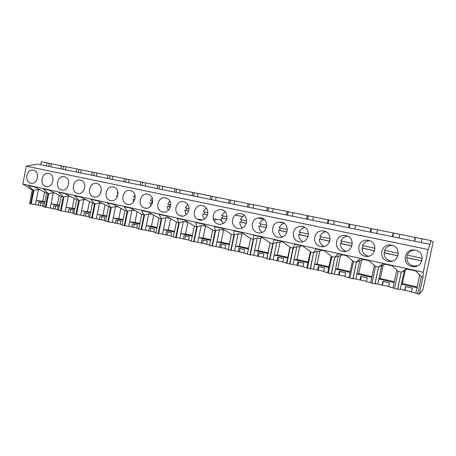 <?xml version="1.0" encoding="UTF-8"?>
<svg xmlns="http://www.w3.org/2000/svg" width="456" height="456" viewBox="0 0 456 456"><rect width="100%" height="100%" fill="white"/><g stroke="black" fill="none" stroke-linecap="round" stroke-linejoin="round"><path stroke-width="0.68" d="M46.421 165.91L47.025 162.895L51.397 163.829M40.709 164.741L41.308 161.737L47.025 162.895M430.014 244.342L431.051 240.608L433.2 241.976L422.911 289.663L419.246 294.262L422.974 276.986L423.259 272.232L428.15 249.54L430.014 244.342L37.409 164.063L26.351 166.183L428.15 249.54M32.256 189.935L33.242 190.152L30.512 203.86L29.526 203.632L32.256 189.935L22.8 184.053L26.351 166.183M50.804 166.805L51.408 163.784L65.898 166.765M65.299 169.769L65.909 166.719L81.236 169.871M80.626 172.904L81.248 169.82L96.889 173.041M96.273 176.101L96.9 172.989L112.866 176.272M112.239 179.368L112.877 176.221L129.179 179.573M128.546 182.702L129.19 179.521L145.84 182.947M145.196 186.105L145.852 182.896L162.86 186.39M162.211 189.582L162.872 186.339L180.251 189.913M179.59 193.139L180.262 189.856L198.024 193.509M197.351 196.77L198.035 193.452L216.19 197.186M215.506 200.48L216.201 197.129L234.76 200.942M234.07 204.277L234.772 200.891L253.758 204.79M253.057 208.158L253.77 204.733L273.19 208.723M272.477 212.131L273.201 208.666L293.077 212.747M292.353 216.195L293.088 212.69L313.426 216.862M312.691 220.351L313.437 216.811L334.265 221.08M333.518 224.614L334.276 221.023L355.6 225.401M354.842 228.975L355.612 225.344L377.46 229.824M376.69 233.438L377.471 229.767L399.855 234.355M399.074 238.015L399.872 234.298L421.994 238.836M421.196 242.541L422.005 238.779L431.051 240.608M49.271 163.402L48.678 166.372M60.83 168.857L61.44 165.813M30.512 203.86L31.19 203.946L33.915 190.255L33.242 190.152L28.147 185.552L34.616 186.977L46.632 193.139L48.108 193.464L43.337 188.898L49.396 190.232L61.229 196.388L63.281 196.844L58.852 192.318L65.031 193.68L76.671 199.831L78.763 200.298L74.687 195.806L81.003 197.203L93.503 203.581L94.569 203.815L90.869 199.375L97.316 200.794L109.617 207.172L110.705 207.412L107.394 203.017L113.983 204.47L124.961 210.592L127.19 211.088L124.283 206.739L131.02 208.227L141.753 214.331L144.028 214.839L141.548 210.547L148.434 212.063L158.91 218.15L161.23 218.669L159.195 214.434L166.235 215.99L176.438 222.055L177.623 222.323L178.815 222.585L177.241 218.413L184.441 220.003L194.359 226.051L196.787 226.592L195.704 222.482L203.068 224.107L212.678 230.132L213.921 230.411L215.164 230.685L214.588 226.649L222.129 228.308L231.42 234.304L233.962 234.874L233.917 230.907L241.634 232.606L250.589 238.579L251.889 238.87L253.188 239.155L253.701 235.267L261.601 237.012L270.203 242.945L272.865 243.538L273.965 239.736L282.053 241.52L290.278 247.42L293.003 248.03L294.713 244.308L303.006 246.137L310.832 251.997L312.223 252.31L313.62 252.618L315.974 248.993L324.472 250.868L331.882 256.688L334.738 257.326L337.765 253.798L346.474 255.719L353.44 261.493L356.37 262.143L360.103 258.723L369.029 260.69L375.533 266.412L378.531 267.085L383.012 263.773L392.166 265.791L398.179 271.462L394.52 288.511L397.586 289.224L400.271 289.338L404.307 270.545L405.224 270.22L402.357 283.569L401.383 284.162L417.006 287.747L419.759 274.962M388.746 286.368L382.071 285.114L382.869 281.38L389.487 282.902L388.683 286.647L394.543 288.397M382.071 285.114L377.79 284.116L381.757 265.552L383.103 265.324L380.275 278.519L378.885 279.004L394.126 282.498L396.777 270.14M375.533 266.412L371.936 283.261L377.79 284.116M366.544 281.215L360.029 279.995L360.816 276.308L367.274 277.789L366.481 281.495L371.959 283.13M360.029 279.995L355.851 279.021L359.755 260.678L361.5 260.541L358.724 273.583L356.928 273.97L371.8 277.379L374.365 265.386M353.44 261.493L349.9 278.137L355.851 279.021M344.873 276.188L338.517 274.996L339.292 271.354L345.591 272.802L344.816 276.461L349.929 277.989M338.517 274.996L334.436 274.05L338.284 255.919L340.41 255.873L337.674 268.766L335.496 269.051L350.014 272.386L352.499 260.712M331.882 256.688L328.394 273.133L334.436 274.05M323.72 271.274L317.513 270.117L318.271 266.515L324.427 267.934L323.663 271.548L328.434 272.967M317.513 270.117L313.528 269.194L317.313 251.273L319.804 251.319L317.108 264.058L314.572 264.258L328.747 267.507L331.159 256.124M310.832 251.997L307.401 268.253L313.528 269.194M303.063 266.481L296.998 265.352L297.745 261.79L303.759 263.175L303.006 266.749L307.447 268.048M296.998 265.352L293.105 264.451L296.833 246.736L299.666 246.861L297.016 259.458L294.131 259.567L307.982 262.741L310.325 251.621M290.278 247.42L286.904 263.488L293.105 264.451M282.885 261.795L276.957 260.701L277.698 257.178L283.569 258.529L282.828 262.063L286.961 263.226M276.957 260.701L273.155 259.817L276.826 242.301L279.99 242.506L277.379 254.967L274.164 254.989L287.696 258.09L289.982 247.209M270.203 242.945L266.88 258.831L273.155 259.817M263.169 257.224L257.378 256.152L258.102 252.67L263.842 253.992L263.112 257.48L266.954 258.466M257.378 256.152L253.661 255.286L257.275 237.969L260.758 238.254L258.181 250.572L254.653 250.515L267.877 253.547L270.106 242.883M250.589 238.579L247.317 254.283L253.661 255.286M247.408 253.838L243.846 253.006L244.564 249.552L238.955 248.263L238.237 251.706L234.601 250.863L238.163 233.734L241.948 234.088L239.411 246.274L235.587 246.143L248.4 249.084M243.897 252.749L238.237 251.706M231.42 234.304L228.2 249.837L234.601 250.863M228.291 249.392L225.007 248.634L225.714 245.214L220.231 243.954L219.524 247.357L215.973 246.536L219.478 229.596L223.548 230.018L221.052 242.073L216.936 241.868L229.265 244.695M225.059 248.377L219.524 247.357M212.678 230.132L209.504 245.488L215.973 246.536M209.595 245.054L206.585 244.353L207.286 240.973L201.922 239.742L201.227 243.111L197.75 242.301L201.204 225.549L205.548 226.033L203.085 237.964L198.702 237.684L210.558 240.403M206.636 244.102L201.227 243.111M194.359 226.051L191.229 241.235L197.75 242.301M191.32 240.808L188.573 240.169L189.257 236.829L184.013 235.621L183.323 238.95L179.926 238.163L183.335 221.587L187.935 222.14L185.506 233.939L180.867 233.597L192.267 236.208M188.624 239.919L183.323 238.95M176.438 222.055L173.354 237.08L179.926 238.163M173.44 236.658L170.943 236.077L171.621 232.771L166.491 231.585L165.813 234.886L162.484 234.11L165.847 217.711L170.02 218.242M170.994 235.826L165.813 234.886M158.91 218.15L155.866 233.016L162.484 234.11M155.952 232.594L153.7 232.07L154.367 228.798L149.34 227.641L148.673 230.901L145.418 230.149L148.73 213.921L152.475 214.411M153.746 231.825L148.673 230.901M141.753 214.331L138.755 229.037L145.418 230.149M138.841 228.621L136.817 228.148L137.478 224.911L132.559 223.782L131.898 227.008L128.712 226.267L131.978 210.21L135.307 210.661M136.868 227.903L131.898 227.008M124.961 210.592L122.008 225.139L128.712 226.267M122.094 224.728L120.287 224.312L120.937 221.109L116.12 219.997L115.476 223.189L112.353 222.465L115.573 206.574L118.497 206.984M120.338 224.067L115.476 223.189M108.528 206.927L105.615 221.325L112.353 222.465M105.695 220.921L104.105 220.55L104.749 217.381L100.029 216.292L99.391 219.456L96.336 218.743L99.511 203.017L102.041 203.382M104.156 220.311L99.391 219.456M92.431 203.342L89.558 217.592L96.336 218.743M89.638 217.193L88.253 216.868L88.886 213.733L84.269 212.667L83.636 215.796L80.644 215.101L83.773 199.528L85.927 199.848M88.304 216.634L83.636 215.796M76.671 199.831L73.832 213.938L80.644 215.101M73.918 213.539L72.726 213.26L73.348 210.153L68.822 209.116L68.2 212.211L65.265 211.527L68.36 196.114L70.15 196.382M72.772 213.032L68.2 212.211M61.229 196.388L58.431 210.358L65.265 211.527M58.511 209.959L57.513 209.726L58.129 206.653L53.688 205.633L53.078 208.7L50.2 208.033L53.255 192.768L54.691 192.985M57.559 209.498L53.078 208.7M46.632 193.139L43.867 206.967L50.2 208.033M43.947 206.579L42.596 206.266L43.206 203.216L38.857 202.219L38.253 205.257L35.431 204.601L38.447 189.485L39.98 189.725M42.642 206.038L38.253 205.257M31.19 203.946L35.431 204.601M398.179 271.462L401.251 272.146L406.507 268.949L415.906 271.024L421.395 276.632L417.673 293.898L419.246 294.262M411.5 291.652L404.66 290.358L405.469 286.579L412.252 288.141L411.437 291.937L417.696 293.795M404.66 290.358L400.271 289.338M421.395 276.632L422.974 276.986M22.8 184.053L423.259 272.232M30.82 183.209L30.66 183.169C23.877 181.762 26.682 168.52 33.396 170.248L33.898 170.384C40.419 172.18 37.335 184.988 30.82 183.209M368.465 240.358C378.759 242.085 375.658 258.472 365.455 256.295L365.085 256.221C355.384 254.522 357.481 239.172 367.268 240.192L368.465 240.358M221.502 209.606C226.917 210.478 228.929 218.618 224.631 222.397C222.824 224.033 220.778 224.637 218.481 224.198C215.762 223.48 214.012 221.69 213.231 218.84C212.889 212.633 215.642 209.555 221.502 209.606M130.365 190.534L131.596 190.95C138.339 193.714 134.548 206.26 127.56 204.339L127.161 204.237C119.66 202.367 122.864 188.619 130.365 190.534M147.778 194.182L149.334 194.752C155.912 197.87 151.894 210.051 144.934 208.135L144.427 207.999C136.857 205.969 140.18 192.232 147.778 194.182M165.591 197.904L167.665 198.776C173.839 202.401 169.512 213.898 162.701 212.017L162.017 211.823C154.436 209.555 157.924 195.937 165.591 197.904M64.359 176.728L64.997 176.905C71.683 178.912 68.434 191.794 61.708 189.958L61.509 189.907C54.475 188.391 57.376 174.933 64.359 176.728M46.102 186.55L45.925 186.504C39.017 185.045 41.866 171.695 48.718 173.451L49.282 173.605C55.888 175.503 52.725 188.356 46.102 186.55M96.649 183.483L97.504 183.739C104.299 186.042 100.827 198.879 93.925 196.992L93.657 196.929C86.372 195.265 89.404 181.63 96.649 183.483M80.336 180.069L81.065 180.28C87.82 182.423 84.463 195.299 77.645 193.435L77.412 193.384C70.252 191.799 73.222 178.245 80.336 180.069M110.563 200.629L110.238 200.549C102.839 198.793 105.946 185.085 113.322 186.971L114.336 187.291C121.136 189.793 117.523 202.532 110.563 200.629M241.013 213.687C248.896 214.924 247.978 228.291 239.981 228.581L237.946 228.45C232.161 227.458 230.377 218.698 235.21 215.129C236.96 213.773 238.893 213.294 241.013 213.687M281.449 222.152C290.506 223.628 288.135 238.767 279.066 237.388L278.285 237.262C270.277 235.912 270.881 222.773 278.975 222.061L281.449 222.152M302.408 226.535C311.801 228.085 309.168 243.612 299.797 241.936L299.193 241.828C290.649 240.369 291.823 226.427 300.481 226.387L302.408 226.535M323.885 231.027C333.587 232.64 330.76 248.48 321.109 246.599L320.614 246.508C311.642 244.957 313.209 230.445 322.295 230.861L323.885 231.027M202.435 205.616C204.641 206.14 206.237 207.497 207.218 209.686C209.629 214.844 204.658 221.445 199.46 220.048L197.465 219.239C190.893 215.62 195.208 203.729 202.435 205.616M180.872 215.984L179.829 215.66C172.414 212.98 176.176 199.751 183.802 201.717L186.806 203.296C191.993 207.685 187.262 217.757 180.872 215.984M257.874 232.805C250.64 231.591 250.344 219.826 257.486 218.031L260.992 217.865C269.616 219.256 267.695 233.825 259.002 232.959L257.874 232.805M391.613 245.197C402.198 246.987 398.989 263.625 388.506 261.334L388.17 261.265C378.138 259.492 380.424 243.8 390.541 245.043L391.613 245.197M342.57 251.307C333.222 249.677 335.086 234.709 344.536 235.467L345.899 235.632C355.897 237.302 352.921 253.428 342.997 251.387L342.57 251.307M411.859 266.441C401.491 264.6 403.948 248.588 414.379 250.019L415.365 250.167C426.246 252.014 422.94 268.903 412.167 266.503L411.859 266.441M33.915 190.255L38.447 189.485M44.785 202.39L36.263 200.435L42.761 201.267L44.591 192.09M40.327 205.496L40.886 202.686M45.999 207.389L48.763 193.566L48.108 193.464L45.343 207.315M428.72 262.741L424.61 281.774M221.314 220.202L220.903 220.613M44.91 201.763L42.761 201.267M415.422 237.508L414.629 241.195M414.367 241.144L415.171 237.394M397.695 289.155L401.251 272.146L397.586 289.224M401.354 272.107L404.307 270.545M415.878 292.969L417.006 287.747M404.951 290.13L405.703 286.636M407.225 269.108L405.224 270.22M417.177 286.961L402.357 283.569M76.066 171.969L76.688 168.897M63.629 166.309L63.031 169.301M61.115 210.9L63.914 196.941L63.281 196.844L60.477 210.832M48.763 193.566L53.255 192.768M59.36 205.73L51.043 203.826L59.485 205.097M55.096 208.928L55.666 206.083M59.223 195.345L57.365 204.613M91.616 175.15L92.243 172.049M78.808 169.381L78.198 172.408M76.545 214.491L79.378 200.383L78.763 200.298L75.918 214.423M63.914 196.941L68.36 196.114M74.773 209.27L66.12 207.28L74.904 208.626M70.161 212.422L70.737 209.555M74.18 198.514L72.27 208.021M107.491 178.393L108.123 175.258M94.301 172.516L93.685 175.571M92.289 218.15L95.167 203.9L94.569 203.815L91.69 218.088M79.378 200.383L83.773 199.528M90.51 212.878L81.504 210.809L90.641 212.228M85.54 215.99L86.121 213.094M89.439 201.734L87.466 211.504M123.696 181.71L124.34 178.541M110.107 175.714L109.486 178.803M108.368 221.89L111.287 207.491L110.705 207.412L107.787 221.833M95.167 203.9L99.511 203.017M106.579 216.56L97.208 214.411L106.71 215.905M101.232 219.632L101.819 216.708M105.011 205L102.976 215.05M140.243 185.09L140.898 181.893M126.249 178.98L125.617 182.104M124.79 225.703L127.748 211.156L127.19 211.088L124.231 225.657M111.287 207.491L115.573 206.574M122.989 220.322L113.242 218.088L118.805 218.675L123.12 219.661M117.249 223.355L117.847 220.396M120.903 208.329L118.805 218.675M157.149 188.55L157.81 185.313M142.728 182.315L142.09 185.467M141.565 229.607L144.558 214.901L144.028 214.839L141.024 229.562M127.748 211.156L131.978 210.21M139.747 224.17L129.612 221.844L134.959 222.374L139.884 223.497M133.602 227.151L134.212 224.158M137.131 211.704L134.959 222.374M174.42 192.079L175.087 188.812M159.56 185.723L158.91 188.909M158.699 233.586L161.737 218.732L161.23 218.669L158.186 233.552M144.558 214.901L148.73 213.921M156.875 228.091L146.33 225.674L151.455 226.147L157.012 227.419M150.309 231.027L150.925 228.006M153.706 215.129L151.455 226.147M192.067 195.687L192.745 192.386M176.757 189.2L176.096 192.421M176.21 237.661L179.299 222.642L178.815 222.585L175.725 237.633M161.737 218.732L165.847 217.711M174.374 232.11L163.413 229.59L168.304 230.001L174.517 231.426M167.369 234.988L167.996 231.933M170.635 218.606L168.304 230.001M210.102 199.375L210.792 196.034M194.324 192.757L193.652 196.012M194.113 241.822L197.243 226.638L196.787 226.592L193.652 241.8M179.299 222.642L183.335 221.587M184.805 239.035L185.438 235.946M192.409 235.518L185.506 233.939M228.547 203.148L229.243 199.774M212.279 196.393L211.595 199.682M214.041 220.898L216.138 219.262M212.416 246.075L215.591 230.725L215.164 230.685L211.983 246.063M197.243 226.638L201.204 225.549M205.844 225.845L205.548 226.033M202.618 243.168L203.262 240.05M210.7 239.708L203.085 237.964M247.403 207.001L248.115 203.587M230.633 200.11L229.944 203.433M231.135 250.429L234.361 234.908L233.962 234.874L230.73 250.424M215.591 230.725L219.478 229.596M224.17 229.624L223.548 230.018M220.829 247.397L221.485 244.245M229.408 243.988L221.052 242.073M266.697 210.951L267.415 207.497M249.398 203.906L248.697 207.269M250.281 254.881L253.553 239.183L253.188 239.155L249.911 254.881M234.361 234.908L238.163 233.734M242.934 233.472L241.948 234.088M239.451 251.718L240.112 248.531M248.548 248.366L239.411 246.274M286.436 214.987L287.166 211.493M268.59 207.788L267.883 211.191M269.872 259.435L273.195 243.561L272.865 243.538L269.536 259.447M253.553 239.183L257.275 237.969M262.154 237.388L260.758 238.254M266.868 258.358L267.877 253.547M258.495 256.135L259.168 252.915M268.025 252.823L258.181 250.572M306.637 219.114L307.378 215.585M288.226 211.766L287.508 215.203M289.925 264.098L293.305 248.035L293.003 248.03L289.623 264.115M273.195 243.561L276.826 242.301M281.74 241.446L279.99 242.506M286.676 262.958L287.696 258.09M277.978 260.661L278.656 257.401M287.85 257.361L277.379 254.967M327.317 223.343L328.069 219.769M308.319 215.83L307.589 219.307M310.456 268.869L313.62 252.618L310.183 268.897M293.305 248.035L296.833 246.736M301.456 245.795L299.666 246.861M306.945 267.666L307.982 262.741M297.91 265.284L298.6 261.989M308.136 262.006L297.016 259.458M348.492 227.675L349.262 224.056M328.884 219.991L328.143 223.514M331.478 273.76L334.738 257.326L331.244 273.799M313.888 252.624L317.313 251.273M321.628 250.241L319.804 251.319M327.693 272.483L328.747 267.507M318.311 270.02L319.018 266.686M328.907 266.76L317.108 264.058M370.181 232.11L370.962 228.45M349.94 224.255L349.188 227.818M353.012 278.764L356.37 262.143L352.819 278.815M334.96 257.321L338.284 255.919M342.274 254.79L340.41 255.873M348.943 277.419L350.014 272.386M339.196 274.871L339.914 271.497M350.174 271.628L337.674 268.766M392.405 236.653L393.197 232.948M371.509 228.621L370.739 232.224M375.077 283.894L378.531 267.085L374.923 283.957M356.552 262.126L359.755 260.678M363.409 259.453L361.5 260.541M370.711 282.475L371.8 277.379M360.588 279.836L361.317 276.421M371.965 276.615L358.724 273.583M393.596 233.09L392.815 236.738M378.679 267.056L381.757 265.552M385.052 264.224L383.103 265.324M393.021 287.656L394.126 282.498M382.498 284.92L383.239 281.466M394.292 281.722L380.275 278.519M101.289 189.451L101.306 189.992M100.975 192.181L100.656 192.124L100.662 193.053M100.975 192.193L100.656 192.124M117.927 191.936L117.22 193.384L118.087 193.566M117.762 195.749L116.776 195.578L116.941 197.602M117.751 195.789L116.776 195.578M134.868 194.792L133.688 196.889L135.238 197.22M134.919 199.392L133.237 199.107L133.636 201.928M134.902 199.46L133.237 199.107M152.15 197.87L150.508 200.469L152.777 200.948M152.201 200.828L151.768 203L150.052 202.709L150.725 206.203M152.435 203.222L150.052 202.709M152.452 203.148L151.768 203M169.792 201.107L167.7 204.123L170.704 204.767M169.307 204.465L168.862 206.665L167.232 206.391L168.218 210.467M170.362 207.064L167.232 206.391M170.379 206.99L168.862 206.665M187.815 204.493L185.261 207.862L189.046 208.671M186.783 208.187L186.339 210.404L184.788 210.153L186.116 214.759M188.693 210.991L184.788 210.153M188.716 210.917L186.339 210.404M206.237 208.01L203.211 211.681L207.811 212.661M204.647 211.989L204.191 214.234L202.732 214.001C202.669 215.95 203.233 217.643 204.436 219.085M207.451 215.01L202.732 214.001M207.474 214.936L204.191 214.234M235.587 214.844L235.78 215.232M225.07 211.652L221.559 215.591L227.008 216.748M222.904 215.876L222.442 218.145L221.075 217.928L221.268 220.014L223.189 223.468M226.649 219.125L221.075 217.928M226.672 219.051L222.442 218.145M244.325 215.426L242.598 216.446L240.329 219.581L246.662 220.932M241.572 219.849L241.104 222.14L239.839 221.952C239.782 224.375 240.637 226.364 242.398 227.915M246.297 223.337L239.839 221.952M246.32 223.258L241.104 222.14M264.018 219.319C261.898 220.077 260.399 221.53 259.527 223.668L266.783 225.213M260.667 223.913L260.194 226.233L259.025 226.062C258.985 228.735 260.005 230.861 262.08 232.429M266.418 227.647L259.025 226.062M266.441 227.567L260.194 226.233M284.173 223.337C281.802 224.021 280.132 225.526 279.169 227.852L287.394 229.602M280.201 228.068L279.722 230.417L278.662 230.269C278.639 233.21 279.836 235.456 282.258 237.017M287.018 232.064L278.662 230.269M287.046 231.984L279.722 230.417M304.796 227.476C302.174 228.08 300.327 229.63 299.267 232.127L308.512 234.093M300.19 232.326L299.7 234.697L298.754 234.578C298.76 237.798 300.162 240.169 302.961 241.686M308.131 236.584L298.754 234.578M308.153 236.504L299.7 234.697M325.897 231.751C323.025 232.246 321.007 233.831 319.844 236.51L330.15 238.699M320.648 236.675L320.152 239.075L319.32 238.984C319.365 242.518 321.001 245.003 324.222 246.445M329.762 241.224L319.32 238.984M329.791 241.144L320.152 239.075M347.5 236.145C344.377 236.527 342.177 238.14 340.917 240.99L352.328 243.418M341.595 241.138L341.088 243.561L340.381 243.498C340.484 247.391 342.393 249.991 346.11 251.29M351.941 245.978L340.381 243.498M351.964 245.892L341.088 243.561M369.599 240.677C366.231 240.933 363.859 242.569 362.497 245.584L375.071 248.263M363.044 245.704L362.531 248.155L361.956 248.121C362.098 252.259 364.202 254.927 368.26 256.13L368.71 256.215M374.678 250.846L361.956 248.121M374.701 250.766L362.531 248.155M392.177 245.334C388.586 245.488 386.067 247.135 384.607 250.293L398.401 253.228M385.018 250.378L384.499 252.863L384.06 252.858C384.214 257.047 386.369 259.755 390.53 260.986L392.263 261.18M398.002 255.844L384.06 252.858M398.031 255.765L384.499 252.863M415.097 250.116C411.386 250.23 408.775 251.894 407.271 255.115L422.341 258.324M407.533 255.172L406.712 257.714C406.877 261.955 409.095 264.702 413.358 265.962L417.462 265.865M421.937 260.974L406.712 257.714M421.96 260.889L407.008 257.686M31.424 183.301L30.66 183.169M413.649 266.019L412.167 266.503M46.757 186.641L45.925 186.504M62.421 190.055L61.509 189.907M78.432 193.543L77.412 193.384M94.797 197.106L93.657 196.929M111.532 200.748L110.238 200.549M128.666 204.465L127.161 204.237M146.222 208.267L144.427 207.999M164.251 212.148L162.017 211.823M182.885 216.087L179.829 215.66M202.601 219.934L197.465 219.239M221.268 220.014L213.231 218.84M242.598 216.446L235.21 215.129M263.876 219.199L257.486 218.031M283.444 222.881L278.975 222.061M300.641 242.005L299.797 241.936M303.861 226.997L300.481 226.387M322.609 246.685L321.109 246.599M324.946 231.329L322.295 230.861M345.266 251.433L342.997 251.387M346.634 235.826L344.536 235.467M368.619 256.198L365.455 256.295M368.864 240.449L367.268 240.192M390.855 261.049L388.506 261.334M391.556 245.185L390.541 245.043"/></g></svg>
